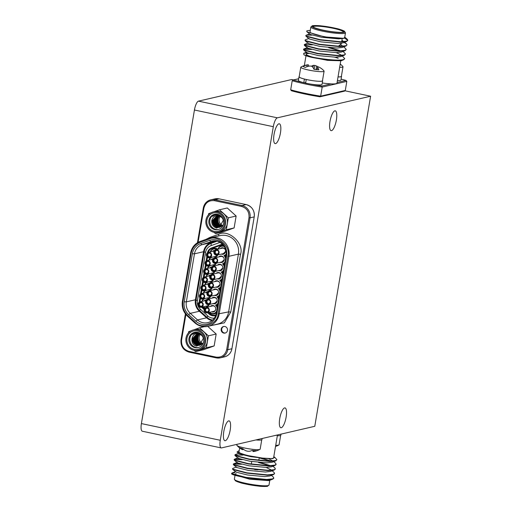 <?xml version="1.0" encoding="UTF-8"?>
<svg xmlns="http://www.w3.org/2000/svg" width="512" height="512" viewBox="0 0 512 512"><rect width="100%" height="100%" fill="white"/><g stroke="black" fill="none" stroke-linecap="round" stroke-linejoin="round"><path stroke-width="0.77" d="M223.802 431.526A10.131 3.002 -78.1 0 1 229.094 420.877A10.131 3.002 -78.1 0 1 230.195 430.048A10.131 3.002 -78.1 0 1 224.902 440.698A10.131 3.002 -78.1 0 1 223.802 431.526M279.738 418.56A10.131 3.002 -78.1 0 1 285.037 407.91A10.131 3.002 -78.1 0 1 286.131 417.082A10.131 3.002 -78.1 0 1 280.838 427.731A10.131 3.002 -78.1 0 1 279.738 418.56M329.99 121.485A10.131 3.002 -78.1 0 1 335.283 110.835A10.131 3.002 -78.1 0 1 336.378 120.006A10.131 3.002 -78.1 0 1 331.085 130.656A10.131 3.002 -78.1 0 1 329.99 121.485M274.048 134.451A10.131 3.002 -78.1 0 1 279.341 123.802A10.131 3.002 -78.1 0 1 280.442 132.973A10.131 3.002 -78.1 0 1 275.149 143.622A10.131 3.002 -78.1 0 1 274.048 134.451M277.37 117.824L370.605 96.218L314.778 426.298L221.542 447.91A8.442 2.502 -78.1 0 1 221.19 447.917A8.442 2.502 -78.1 0 1 220.275 440.275L273.312 126.694A8.442 2.502 -78.1 0 1 277.37 117.824L198.49 101.139L291.725 79.526L293.549 79.917M345.114 90.822L370.605 96.218M221.19 447.917L142.31 431.226A8.442 2.502 -78.1 0 1 141.395 423.584L194.432 110.01A8.442 2.502 -78.1 0 1 198.49 101.139M224.883 326.483A3.379 3.194 -103 0 0 221.126 329.811A3.379 3.194 -103 0 0 225.088 333.075A3.379 3.194 -103 0 0 224.883 326.483M223.834 326.445A3.379 3.194 -103 0 0 225.35 332.998M193.434 329.907L195.162 329.504A10.47 9.901 77 0 1 199.258 329.472A10.47 9.901 77 0 1 207.456 339.616A10.47 9.901 77 0 1 199.891 349.901L198.163 350.298A10.47 9.901 77 0 1 194.067 350.336A10.47 9.901 77 0 1 185.869 340.186A10.47 9.901 77 0 1 193.434 329.907A10.47 9.901 77 0 1 197.53 329.869A10.47 9.901 77 0 1 205.722 340.019A10.47 9.901 77 0 1 198.163 350.298M213.395 211.898L215.123 211.501A10.47 9.901 77 0 1 219.219 211.462A10.47 9.901 77 0 1 227.418 221.613A10.47 9.901 77 0 1 219.853 231.891L218.118 232.294A10.47 9.901 77 0 1 214.022 232.333A10.47 9.901 77 0 1 205.83 222.182A10.47 9.901 77 0 1 213.395 211.898A10.47 9.901 77 0 1 217.485 211.866A10.47 9.901 77 0 1 225.683 222.01A10.47 9.901 77 0 1 218.118 232.294M194.234 349.344A9.453 8.947 77 0 1 186.963 338.234A9.453 8.947 77 0 1 197.357 330.861A9.453 8.947 77 0 1 204.634 341.971A9.453 8.947 77 0 1 194.234 349.344M197.6 332.314A7.853 7.43 -103 0 0 194.528 332.339A7.853 7.43 -103 0 0 188.858 340.051A7.853 7.43 -103 0 0 195.002 347.661A7.853 7.43 -103 0 0 198.074 347.635A7.853 7.43 -103 0 0 203.75 339.923A7.853 7.43 -103 0 0 197.6 332.314M214.195 231.341A9.453 8.947 77 0 1 206.918 220.23A9.453 8.947 77 0 1 217.318 212.858A9.453 8.947 77 0 1 224.589 223.968A9.453 8.947 77 0 1 214.195 231.341M217.562 214.304A7.853 7.43 -103 0 0 214.49 214.33A7.853 7.43 -103 0 0 208.819 222.042A7.853 7.43 -103 0 0 214.963 229.658A7.853 7.43 -103 0 0 218.035 229.626A7.853 7.43 -103 0 0 223.706 221.914A7.853 7.43 -103 0 0 217.562 214.304M216.838 313.702A13.594 12.858 77 0 1 201.894 324.301A13.594 12.858 77 0 1 195.846 321.178L188.621 314.611A13.594 12.858 77 0 1 184.218 301.766L192.346 253.722A13.594 12.858 77 0 1 200.64 243.558L209.51 240.397A13.594 12.858 77 0 1 226.611 255.936L216.838 313.702L216.282 313.235A12.154 11.501 -103 0 1 207.674 322.675A12.154 11.501 -103 0 1 202.918 322.714A12.154 11.501 -103 0 1 197.504 319.923L190.285 313.357L188.621 314.611M195.014 332.243A7.853 7.43 -103 0 0 189.83 340.09A7.853 7.43 -103 0 0 195.962 347.437A7.853 7.43 -103 0 0 198.554 347.507M214.97 214.24A7.853 7.43 -103 0 0 209.786 222.08A7.853 7.43 -103 0 0 215.923 229.434A7.853 7.43 -103 0 0 218.509 229.504M199.648 333.075L198.675 332.768C196.429 332.294 194.426 332.838 192.666 334.387C194.49 332.979 196.512 332.57 198.739 333.165C201.248 334.016 202.778 335.75 203.328 338.355A5.926 5.606 77 0 0 201.818 335.52L198.835 333.734C191.206 331.654 189.056 344.787 196.582 346.086L203.174 343.187M219.61 215.072L218.63 214.765C216.384 214.291 214.381 214.829 212.627 216.384C214.534 214.957 216.557 214.554 218.694 215.162C221.293 216.115 222.822 217.843 223.29 220.352A5.926 5.606 77 0 0 221.779 217.517L218.79 215.731C215.27 215.238 212.947 216.794 211.827 220.403C211.398 224.23 212.973 226.79 216.544 228.083L223.142 225.165M212.608 320.07A11.309 10.701 77 0 1 212.128 319.981A11.309 10.701 77 0 1 207.091 317.382L199.725 310.688A11.309 10.701 77 0 1 196.058 299.994L204.211 251.814A11.309 10.701 77 0 1 211.117 243.354L217.011 241.254M198.157 333.619L196.934 333.76L192.634 338.381C192.326 341.978 193.798 344.307 197.056 345.376L199.341 345.363L203.328 338.355M199.533 345.318L197.107 345.363C193.85 344.294 192.371 341.965 192.678 338.368L196.979 333.754M197.197 333.709L193.165 338.259C192.858 341.856 194.336 344.186 197.594 345.254L199.654 345.28M196.96 333.779L193.216 338.246C192.902 341.843 194.374 344.179 197.638 345.242L199.328 345.331M199.866 345.216L198.125 345.126C194.861 344.064 193.389 341.734 193.696 338.131L197.446 333.67M199.91 345.197L198.17 345.12C194.912 344.051 193.44 341.722 193.747 338.125L197.491 333.664M200.122 345.114L198.656 345.005C195.392 343.942 193.92 341.606 194.234 338.01L197.728 333.638M200.16 345.101L198.701 344.992C195.443 343.93 193.971 341.594 194.278 337.997L197.766 333.632M198.016 333.619L194.765 337.888C194.458 341.485 195.93 343.814 199.187 344.883L200.384 344.998M198.035 333.619L194.81 337.875C194.502 341.472 195.981 343.802 199.238 344.87L200.41 344.992M198.298 333.638L195.347 337.754C195.034 341.35 196.506 343.68 199.77 344.749L200.653 344.864L199.718 344.762C196.467 343.693 194.989 341.357 195.296 337.766L198.272 333.632M200.877 344.736L200.256 344.634C196.992 343.571 195.52 341.242 195.827 337.638L198.515 333.67L195.878 337.632C195.571 341.222 197.043 343.558 200.301 344.627L200.902 344.717M198.778 333.722L196.365 337.517C196.058 341.114 197.53 343.443 200.787 344.512L201.12 344.576M201.139 344.557L200.832 344.499C197.574 343.43 196.102 341.101 196.41 337.504L198.803 333.728M199.053 333.792L196.896 337.395C196.589 340.986 198.061 343.322 201.318 344.39L201.382 344.378C198.106 343.315 196.634 340.979 196.941 337.382L199.072 333.798M201.85 344.262C198.598 343.2 197.12 340.864 197.427 337.267L199.328 333.882M201.901 344.256C198.643 343.187 197.165 340.858 197.478 337.261L199.354 333.888M202.387 344.141C199.13 343.072 197.651 340.742 197.958 337.146L198.458 335.61A5.926 5.606 77 0 1 199.597 333.978M200.262 334.291A5.926 5.606 -103 0 0 202.374 343.36M201.888 343.923A5.926 5.606 77 0 1 197.926 338.765C198.323 341.6 199.827 343.392 202.432 344.128M218.106 215.616L216.89 215.757L212.595 220.378C212.288 223.974 213.76 226.304 217.018 227.373L219.302 227.36L223.29 220.352M219.494 227.309L217.062 227.36C213.805 226.291 212.333 223.962 212.64 220.365L216.941 215.744M217.158 215.706L213.126 220.256C212.819 223.846 214.291 226.182 217.549 227.251L219.616 227.277M216.922 215.776L213.171 220.243C212.858 223.84 214.336 226.17 217.594 227.238L219.29 227.328M219.827 227.206L218.08 227.123C214.822 226.061 213.344 223.725 213.658 220.128L217.402 215.667M219.872 227.194L218.131 227.117C214.874 226.048 213.395 223.712 213.702 220.122L217.453 215.661M220.083 227.11L218.618 227.002C215.354 225.939 213.882 223.603 214.189 220.006L217.69 215.635M220.122 227.098L218.662 226.989C215.405 225.92 213.933 223.59 214.24 219.994L217.728 215.629M220.365 226.982L219.194 226.867C215.936 225.798 214.464 223.469 214.771 219.872L217.997 215.616L214.726 219.885C214.419 223.475 215.891 225.811 219.149 226.88L220.346 226.995M220.595 226.867L219.68 226.752C216.422 225.683 214.95 223.354 215.258 219.757L218.227 215.629L215.302 219.75C214.989 223.347 216.467 225.677 219.725 226.746L220.608 226.861M220.838 226.726L220.211 226.63C216.954 225.568 215.475 223.232 215.789 219.635L218.477 215.667M220.858 226.714L220.262 226.618C217.005 225.549 215.526 223.219 215.834 219.622L218.502 215.674M218.739 215.718L216.32 219.514C216.013 223.11 217.491 225.44 220.749 226.509L220.794 226.496C217.536 225.427 216.064 223.098 216.371 219.501L218.758 215.725M219.008 215.789L216.858 219.386C216.55 222.982 218.022 225.318 221.28 226.381L221.318 226.394M219.034 215.795L216.902 219.379C216.589 222.976 218.067 225.306 221.325 226.374L221.344 226.374M221.811 226.259C218.554 225.19 217.082 222.861 217.389 219.264L219.29 215.872M221.856 226.246C218.598 225.184 217.126 222.848 217.434 219.251L219.315 215.885M222.342 226.138C219.085 225.069 217.613 222.739 217.92 219.142L218.419 217.6A5.926 5.606 77 0 1 219.558 215.974M220.224 216.288A5.926 5.606 -103 0 0 222.33 225.357M221.85 225.92A5.926 5.606 77 0 1 217.888 220.755C218.285 223.597 219.782 225.389 222.394 226.125M215.718 315.379A6.752 6.387 77 0 1 212.186 315.686A6.752 6.387 77 0 1 209.178 314.131L207.68 312.774M209.178 314.131L209.798 313.664A6.214 5.882 -103 0 0 212.57 315.091A6.214 5.882 -103 0 0 215.923 314.771M211.36 257.088L211.974 257.344A4.813 4.55 77 0 1 211.872 257.254M210.573 251.84A4.813 4.55 77 0 1 216.851 249.427M217.862 249.19A5.35 5.062 -103 0 0 210.278 251.91M218.24 249.107A4.813 4.55 77 0 1 224.365 246.701M223.712 245.741A5.35 5.062 -103 0 0 223.648 245.722A5.35 5.062 -103 0 0 217.939 249.178M217.741 254.944A3.29 3.11 77 0 1 213.907 256.787M212.55 251.379A3.29 3.11 77 0 1 214.566 250.406M211.155 259.635A3.29 3.11 77 0 1 213.171 258.656M209.76 267.885A3.29 3.11 77 0 1 211.776 266.906M208.365 276.134A3.29 3.11 77 0 1 210.381 275.162M206.97 284.39A3.29 3.11 77 0 1 208.986 283.411M205.574 292.64A3.29 3.11 77 0 1 207.59 291.667M204.179 300.896A3.29 3.11 77 0 1 206.195 299.917M224.928 249.062L223.45 248.179L222.246 248.179L215.846 249.658A2.784 2.637 77 0 1 219.117 252.352A2.784 2.637 77 0 1 216.019 255.098A2.784 2.637 77 0 1 215.846 249.658M220.275 248.634A3.29 3.11 77 0 1 225.51 251.834A3.29 3.11 77 0 1 221.434 254.086M223.533 257.318L222.054 256.429L220.851 256.429L214.451 257.914A2.784 2.637 77 0 1 217.722 260.602A2.784 2.637 77 0 1 214.624 263.347A2.784 2.637 77 0 1 214.451 257.914M218.88 256.883A3.29 3.11 77 0 1 224.115 260.09A3.29 3.11 77 0 1 220.038 262.336M222.138 265.568L220.659 264.685L219.45 264.685L213.056 266.163A2.784 2.637 77 0 1 216.326 268.858A2.784 2.637 77 0 1 213.222 271.603A2.784 2.637 77 0 1 213.056 266.163M217.485 265.139A3.29 3.11 77 0 1 222.72 268.339A3.29 3.11 77 0 1 218.643 270.592M220.742 273.824L219.264 272.934L218.054 272.934L211.661 274.419A2.784 2.637 77 0 1 214.931 277.107A2.784 2.637 77 0 1 211.827 279.853A2.784 2.637 77 0 1 211.661 274.419M216.09 273.389A3.29 3.11 77 0 1 221.325 276.589A3.29 3.11 77 0 1 217.248 278.842M219.347 282.074L217.869 281.184L216.659 281.184L210.266 282.669A2.784 2.637 77 0 1 213.536 285.357A2.784 2.637 77 0 1 210.432 288.102A2.784 2.637 77 0 1 210.266 282.669M214.694 281.645A3.29 3.11 77 0 1 219.93 284.845A3.29 3.11 77 0 1 215.846 287.091M217.952 290.323L216.474 289.44L215.264 289.44L208.87 290.918A2.784 2.637 77 0 1 212.141 293.613A2.784 2.637 77 0 1 209.037 296.358A2.784 2.637 77 0 1 208.87 290.918M213.293 289.894A3.29 3.11 77 0 1 218.528 293.094A3.29 3.11 77 0 1 214.451 295.347M216.557 298.579L215.078 297.69L213.869 297.69L207.475 299.174A2.784 2.637 77 0 1 210.746 301.862A2.784 2.637 77 0 1 207.642 304.608A2.784 2.637 77 0 1 207.475 299.174M211.898 298.144A3.29 3.11 77 0 1 217.133 301.344A3.29 3.11 77 0 1 213.056 303.597M215.072 306.803A2.784 2.637 -103 0 0 212.512 305.933L206.08 307.424A2.784 2.637 77 0 1 209.35 310.118A2.784 2.637 77 0 1 206.246 312.864A2.784 2.637 77 0 1 206.08 307.424M210.381 306.426A3.29 3.11 77 0 1 215.661 309.581A3.29 3.11 77 0 1 211.642 311.853M209.459 252.339A2.784 2.637 77 0 1 209.626 257.779A2.784 2.637 77 0 1 206.355 255.085A2.784 2.637 77 0 1 209.459 252.339M209.626 257.779L216.019 256.294L217.677 254.957M208.058 260.595A2.784 2.637 77 0 1 208.23 266.029A2.784 2.637 77 0 1 204.96 263.341A2.784 2.637 77 0 1 208.058 260.595M208.23 266.029L214.624 264.55L216.282 263.206M206.662 268.845A2.784 2.637 77 0 1 206.835 274.285A2.784 2.637 77 0 1 203.565 271.59A2.784 2.637 77 0 1 206.662 268.845M206.835 274.285L213.229 272.8L214.886 271.462M205.267 277.101A2.784 2.637 77 0 1 205.44 282.534A2.784 2.637 77 0 1 202.17 279.846A2.784 2.637 77 0 1 205.267 277.101M205.44 282.534L211.834 281.05L213.491 279.712M203.872 285.35A2.784 2.637 77 0 1 204.045 290.784A2.784 2.637 77 0 1 200.768 288.096A2.784 2.637 77 0 1 203.872 285.35M204.045 290.784L210.438 289.306L212.096 287.962M202.477 293.6A2.784 2.637 77 0 1 202.643 299.04A2.784 2.637 77 0 1 199.373 296.346A2.784 2.637 77 0 1 202.477 293.6M202.643 299.04L209.043 297.555L210.701 296.218M201.082 301.856A2.784 2.637 77 0 1 201.248 307.29A2.784 2.637 77 0 1 197.978 304.602A2.784 2.637 77 0 1 201.082 301.856M201.248 307.29L207.648 305.811L209.299 304.467M223.373 253.626L225.6 251.411M221.978 261.882L224.205 259.667M220.582 270.131L222.81 267.917M219.187 278.381L221.414 276.173M217.792 286.637L220.019 284.422M216.397 294.886L218.618 292.672M215.002 303.142L217.222 300.928M207.334 312.851L213.766 311.36A2.784 2.637 -103 0 0 215.686 309.453M209.402 252.653A2.464 2.33 -103 0 0 206.694 254.579A2.464 2.33 -103 0 0 208.589 257.472A2.464 2.33 -103 0 0 211.296 255.552A2.464 2.33 -103 0 0 209.402 252.653M208.006 260.909A2.464 2.33 -103 0 0 205.299 262.829A2.464 2.33 -103 0 0 207.194 265.728A2.464 2.33 -103 0 0 209.901 263.802A2.464 2.33 -103 0 0 208.006 260.909M206.611 269.158A2.464 2.33 -103 0 0 203.904 271.085A2.464 2.33 -103 0 0 205.798 273.978A2.464 2.33 -103 0 0 208.506 272.058A2.464 2.33 -103 0 0 206.611 269.158M205.216 277.414A2.464 2.33 -103 0 0 202.502 279.334A2.464 2.33 -103 0 0 204.403 282.234A2.464 2.33 -103 0 0 207.11 280.307A2.464 2.33 -103 0 0 205.216 277.414M203.821 285.664A2.464 2.33 -103 0 0 201.107 287.584A2.464 2.33 -103 0 0 203.008 290.483A2.464 2.33 -103 0 0 205.715 288.563A2.464 2.33 -103 0 0 203.821 285.664M202.426 293.914A2.464 2.33 -103 0 0 199.712 295.84A2.464 2.33 -103 0 0 201.606 298.733A2.464 2.33 -103 0 0 204.32 296.813A2.464 2.33 -103 0 0 202.426 293.914M201.03 302.17A2.464 2.33 -103 0 0 198.317 304.09A2.464 2.33 -103 0 0 200.211 306.989A2.464 2.33 -103 0 0 202.925 305.062A2.464 2.33 -103 0 0 201.03 302.17M216.883 249.965A2.464 2.33 -103 0 0 214.176 251.885A2.464 2.33 -103 0 0 216.07 254.784A2.464 2.33 -103 0 0 218.778 252.864A2.464 2.33 -103 0 0 216.883 249.965M215.488 258.214A2.464 2.33 -103 0 0 212.781 260.141A2.464 2.33 -103 0 0 214.675 263.034A2.464 2.33 -103 0 0 217.382 261.114A2.464 2.33 -103 0 0 215.488 258.214M214.093 266.47A2.464 2.33 -103 0 0 211.379 268.39A2.464 2.33 -103 0 0 213.28 271.29A2.464 2.33 -103 0 0 215.987 269.363A2.464 2.33 -103 0 0 214.093 266.47M212.698 274.72A2.464 2.33 -103 0 0 209.984 276.64A2.464 2.33 -103 0 0 211.885 279.539A2.464 2.33 -103 0 0 214.592 277.619A2.464 2.33 -103 0 0 212.698 274.72M211.302 282.97A2.464 2.33 -103 0 0 208.589 284.896A2.464 2.33 -103 0 0 210.49 287.789A2.464 2.33 -103 0 0 213.197 285.869A2.464 2.33 -103 0 0 211.302 282.97M209.907 291.226A2.464 2.33 -103 0 0 207.194 293.146A2.464 2.33 -103 0 0 209.088 296.045A2.464 2.33 -103 0 0 211.802 294.118A2.464 2.33 -103 0 0 209.907 291.226M208.512 299.475A2.464 2.33 -103 0 0 205.798 301.402A2.464 2.33 -103 0 0 207.693 304.294A2.464 2.33 -103 0 0 210.406 302.374A2.464 2.33 -103 0 0 208.512 299.475M207.117 307.731A2.464 2.33 -103 0 0 204.403 309.651A2.464 2.33 -103 0 0 206.298 312.55A2.464 2.33 -103 0 0 209.011 310.624A2.464 2.33 -103 0 0 207.117 307.731M193.92 329.792L199.546 327.789L208.397 335.834L206.381 347.744L195.514 351.61L203.29 349.811L214.157 345.939L216.173 334.029L207.75 326.381M236.134 216.026L227.283 207.981L219.501 209.786L228.352 217.824L236.134 216.026L234.118 227.936L223.251 231.802L215.475 233.606L214.08 232.339M199.546 327.789L204.294 326.688M188.474 332.864L188.678 331.661L191.04 330.816M208.397 335.834L216.173 334.029M206.381 347.744L214.157 345.939M195.514 351.61L194.118 350.349M208.429 214.861L208.634 213.658L211.002 212.813M213.882 211.789L219.501 209.786M228.352 217.824L226.342 229.741L234.118 227.936M226.342 229.741L215.475 233.606M226.611 255.936L226.054 255.469A12.154 11.501 -103 0 0 211.949 241.222A12.154 11.501 -103 0 0 210.758 241.574L209.51 240.397M200.64 243.558L201.888 244.73L213.178 241.011M215.533 240.998L210.963 242.63L201.888 244.73A12.154 11.501 -103 0 0 194.47 253.824L192.346 253.722M184.218 301.766L186.342 301.869L194.47 253.824L203.539 251.718L195.418 299.763A12.154 11.501 -103 0 0 199.354 311.258L206.579 317.818A12.154 11.501 -103 0 0 211.974 320.608M195.418 299.763L186.342 301.869A12.154 11.501 -103 0 0 190.285 313.357L199.354 311.258M226.054 255.469L216.282 313.235M210.963 242.63A12.154 11.501 -103 0 0 203.539 251.718M214.298 318.138A9.12 8.627 77 0 1 207.738 315.898L200.371 309.21A9.12 8.627 77 0 1 197.421 300.589L205.568 252.403A9.12 8.627 77 0 1 211.136 245.587L219.994 242.432M199.251 302.17A6.752 6.387 77 0 1 199.341 300.8L199.84 297.85M200.493 294.016L201.242 289.6M201.888 285.766L202.637 281.344M203.283 277.517L204.032 273.094M204.678 269.261L205.427 264.838M206.074 261.011L206.822 256.589M207.475 252.755A6.752 6.387 77 0 1 211.552 247.949L220.941 244.602A6.752 6.387 77 0 1 222.432 244.275M204.115 309.53L201.568 307.219M199.341 300.8L200.141 300.838L200.518 298.579M201.357 293.619L201.914 290.323M202.752 285.363L203.309 282.074M204.147 277.114L204.71 273.818M205.549 268.864L206.106 265.568M206.944 260.608L207.501 257.318M200.141 300.838A6.214 5.882 -103 0 0 200.045 301.85M209.798 313.664L208.589 312.563M204.39 308.749L202.47 307.008M222.88 244.736A6.214 5.882 -103 0 0 221.408 245.043L220.941 244.602M211.552 247.949L212.019 248.384L221.408 245.043M212.019 248.384A6.214 5.882 -103 0 0 208.378 252.346M206.464 282.298A5.35 5.062 -103 0 0 204.691 284.915M207.866 274.042A5.35 5.062 -103 0 0 206.086 276.666M209.261 265.792A5.35 5.062 -103 0 0 207.482 268.41M210.656 257.542A5.35 5.062 -103 0 0 208.883 260.16M225.83 256.787A5.35 5.062 -103 0 0 225.133 255.725A5.35 5.062 -103 0 0 226.118 255.034M224.435 265.037A5.35 5.062 -103 0 0 223.738 263.981A5.35 5.062 -103 0 0 224.736 263.283M223.04 273.286A5.35 5.062 -103 0 0 222.342 272.23A5.35 5.062 -103 0 0 223.341 271.533M221.645 281.542A5.35 5.062 -103 0 0 220.947 280.486A5.35 5.062 -103 0 0 221.939 279.782M220.25 289.792A5.35 5.062 -103 0 0 219.552 288.736A5.35 5.062 -103 0 0 220.544 288.038M218.854 298.048A5.35 5.062 -103 0 0 218.157 296.986A5.35 5.062 -103 0 0 219.149 296.288M217.44 306.406A5.35 5.062 -103 0 0 216.717 305.261A5.35 5.062 -103 0 0 217.754 304.538M209.338 312.39A5.35 5.062 -103 0 0 216.378 312.685M203.674 298.803A5.35 5.062 -103 0 0 201.901 301.421M203.2 306.842A5.35 5.062 -103 0 0 204.915 308.045M205.069 290.547A5.35 5.062 -103 0 0 203.296 293.171M204.378 298.349L204.992 298.605A4.813 4.55 -103 0 1 204.896 298.515M206.291 290.266A4.813 4.55 -103 0 0 206.394 290.355A4.813 4.55 -103 0 0 203.59 293.101M206.394 290.355L205.773 290.093M207.686 282.016A4.813 4.55 -103 0 0 207.789 282.106A4.813 4.55 -103 0 0 204.986 284.851M207.789 282.106L207.168 281.843M209.082 273.76A4.813 4.55 -103 0 0 209.184 273.85A4.813 4.55 -103 0 0 206.381 276.595M209.184 273.85L208.563 273.594M210.477 265.51A4.813 4.55 -103 0 0 210.579 265.6A4.813 4.55 -103 0 0 207.782 268.346M210.579 265.6L209.958 265.338M211.974 257.344A4.813 4.55 -103 0 0 209.178 260.09M226.221 253.85A4.813 4.55 77 0 1 223.93 255.603L225.133 255.725M223.93 255.603A4.813 4.55 77 0 1 225.549 258.445M224.973 261.869A4.813 4.55 77 0 1 222.534 263.853L223.738 263.981M222.534 263.853A4.813 4.55 77 0 1 224.154 266.694M223.578 270.125A4.813 4.55 77 0 1 221.139 272.109L222.342 272.23M221.139 272.109A4.813 4.55 77 0 1 222.758 274.95M222.182 278.374A4.813 4.55 77 0 1 219.744 280.358L220.947 280.486M219.744 280.358A4.813 4.55 77 0 1 221.363 283.2M220.787 286.624A4.813 4.55 77 0 1 218.349 288.608L219.552 288.736M218.349 288.608A4.813 4.55 77 0 1 219.968 291.456M219.392 294.88A4.813 4.55 77 0 1 216.954 296.864L218.157 296.986M216.954 296.864A4.813 4.55 77 0 1 218.573 299.706M217.99 303.13A4.813 4.55 77 0 1 215.514 305.126L216.717 305.261M215.514 305.126A4.813 4.55 77 0 1 217.139 308.186M216.634 311.155A4.813 4.55 77 0 1 209.632 312.32M205.248 307.782A4.813 4.55 77 0 1 203.501 306.771M202.195 301.35A4.813 4.55 77 0 1 204.992 298.605M216.339 263.194A3.29 3.11 77 0 1 212.512 265.037M214.944 271.443A3.29 3.11 77 0 1 211.117 273.293M213.549 279.699A3.29 3.11 77 0 1 209.722 281.542M212.154 287.949A3.29 3.11 77 0 1 208.326 289.792M210.758 296.205A3.29 3.11 77 0 1 206.931 298.048M209.363 304.454A3.29 3.11 77 0 1 205.536 306.298M199.443 333.92L198.458 335.61M219.398 215.917L218.419 217.6M235.098 474.925L235.213 474.227A17.562 2.298 -170.4 0 1 236.122 473.683M242.989 455.098L234.931 455.085M235.936 454.483L234.886 454.906L235.258 455.757L249.133 459.379L269.67 461.459L275.706 460.864L276.89 459.654L274.752 457.299L272.595 458.675L262.374 458.067A17.562 2.298 -170.4 0 1 238.982 451.949L239.654 447.949M234.886 454.906L235.315 455.43L249.19 459.053L269.728 461.126L275.763 460.531L276.89 459.654M234.707 472.749L232.09 472.979L231.725 473.574L232.205 474.163L249.683 479.206L268.934 480.627L272.781 479.136L273.734 478.317L273.414 477.158L270.976 475.066M232.806 472.986A21.107 2.758 -170.4 0 0 231.834 473.414C227.942 475.226 266.042 481.971 272.608 479.2L272.781 479.136M231.782 473.242L232.211 473.766L246.086 477.389L266.624 479.462L272.659 478.867L273.792 477.99M236.634 466.938L232.864 468.397L232.506 468.986L232.928 469.51L246.81 473.133L267.347 475.213L273.382 474.618L274.509 473.734L274.189 472.576L272.141 470.816M232.557 468.659L232.986 469.184L246.861 472.806L267.398 474.88L273.434 474.285L274.566 473.408M237.408 462.349L233.638 463.808L233.28 464.403L233.709 464.928L247.584 468.55L268.122 470.624L274.157 470.029L275.283 469.152L274.963 467.987L272.915 466.234M233.338 464.077L233.76 464.602L247.642 468.218L268.173 470.298L274.214 469.702L275.341 468.819M240.365 459.174L235.162 459.066L234.112 459.488L234.483 460.346L248.358 463.962L268.896 466.042L274.931 465.446L276.058 464.563L275.738 463.405L273.696 461.645M234.112 459.488L234.534 460.013L248.416 463.635L268.954 465.709L274.989 465.114L276.115 464.237M241.44 464.269L234.33 463.981M239.59 463.757L234.387 463.648M269.83 465.709L258.432 462.496M242.214 459.686L235.104 459.398M270.701 465.69L260.077 462.534M270.605 461.126L259.206 457.907M271.475 461.107L260.858 457.952M277.472 434.944L273.606 457.805A17.562 2.298 -170.4 0 1 272.704 458.349A17.562 2.298 -170.4 0 1 262.374 458.067L246.445 455.328L237.005 452.026L239.219 450.554M277.293 434.989A17.562 2.298 -170.4 0 1 276.608 435.238A17.562 2.298 -170.4 0 1 275.494 435.405M270.227 480.122L268.934 480.627M273.792 456.698L274.752 457.299M232.723 469.357L236 472.115L247.565 475.002L264.672 476.602L269.792 476.013L273.555 474.554M233.498 464.774L236.774 467.533L248.339 470.419L265.453 472.019L270.566 471.424L274.336 469.965M270.886 469.747L266.099 467.43M234.272 460.192L237.549 462.95L249.12 465.83L266.227 467.43L271.341 466.842L275.11 465.382M235.046 455.603L238.323 458.362L249.894 461.248L267.002 462.848L272.122 462.259L275.885 460.8M272.851 461.03L268.691 458.65M237.005 452.026L239.098 453.779L250.669 456.666L262.374 458.067M310.278 30.426L309.523 30.438A21.107 2.758 9.6 0 0 307.616 30.675A21.107 2.758 9.6 0 0 306.643 31.104L307.014 31.853L324.499 36.896L343.744 38.317A17.562 2.298 9.6 0 0 344.653 37.773L345.485 32.819A17.562 2.298 -170.4 0 1 344.582 33.363A17.562 2.298 -170.4 0 1 325.178 31.686A17.562 2.298 -170.4 0 1 310.861 26.963L310.022 31.917A17.562 2.298 9.6 0 0 324.339 36.64A17.562 2.298 9.6 0 0 343.744 38.317L344.858 37.216M304.544 48.845L309.747 48.954M342.304 56.013L344.723 58.598L343.597 59.482C338.394 61.709 309.44 57.536 303.917 54.784A21.107 2.758 9.6 0 0 308.736 56.621L327.52 60.365L341.062 60.774L343.539 59.808C339.328 61.555 318.746 59.264 308.736 56.621M304.486 49.178L311.597 49.466M344.723 58.598L343.718 59.744M344.973 37.894L347.226 39.226L347.827 40.262L346.694 41.146L340.659 41.741L320.122 39.661L306.246 36.038L305.818 35.514L306.125 35.251L309.894 33.792M344.64 38.093L347.776 40.422M347.827 40.262L346.643 41.472L340.608 42.067L320.07 39.994L306.189 36.371L305.818 35.514M306.867 35.091L311.782 35.174M341.715 41.453L342.413 41.715M344.141 42.445L346.451 43.808L347.046 44.845L345.92 45.728L339.885 46.323L319.347 44.243L305.472 40.627L305.043 40.102L305.35 39.834L309.12 38.374M347.046 44.845L345.869 46.061L339.827 46.65L319.296 44.576L305.414 40.954L305.043 40.102M339.456 45.51L341.638 46.298M343.853 46.842L346.272 49.434L345.146 50.31L339.11 50.906L318.573 48.832L304.698 45.21L304.269 44.685L304.576 44.422L308.339 42.963M339.027 45.715L340.762 46.317M346.272 49.434L345.088 50.643L339.053 51.238L318.515 49.158L304.64 45.542L304.269 44.685M330.24 47.731L340.864 50.886M343.078 51.424L345.498 54.016L344.371 54.899L338.336 55.494L317.798 53.414L303.923 49.792L303.494 49.267L303.802 49.005L307.565 47.546M305.261 44.589L312.371 44.877M328.589 47.686L339.987 50.906M345.498 54.016L344.314 55.226L338.278 55.821L317.741 53.747L303.866 50.125L303.494 49.267M322.272 82.963A17.562 2.298 9.6 0 0 331.085 83.878A17.562 2.298 9.6 0 0 336.07 83.699A17.562 2.298 9.6 0 0 336.973 83.162L340.742 60.877M335.482 57.21L338.234 58.323A17.562 2.298 9.6 0 0 334.758 57.21M308.723 53.459A17.562 2.298 9.6 0 0 307.162 53.651A17.562 2.298 9.6 0 0 306.253 54.195A17.562 2.298 9.6 0 0 313.357 57.306M338.234 58.323L335.008 57.21M307.315 52.928L303.667 53.338L303.917 54.784M337.088 82.483L345.997 80.422L346.829 81.37L345.293 90.451L344.186 91.149M310.758 84.102A41.363 5.408 9.6 0 0 321.722 86.048L322.189 87.085A42.208 5.517 -170.4 0 1 292.211 80.742L290.682 89.818A42.208 5.517 9.6 0 0 320.653 96.16L319.904 96.774A41.363 5.408 -170.4 0 1 291.507 90.771L291.347 90.733C299.667 93.043 309.216 95.066 319.987 96.794L319.904 96.774M346.829 81.37L322.189 87.085L320.653 96.16L345.293 90.451M291.507 90.771L290.682 89.818M344.589 91.13L319.987 96.794M292.211 80.742L293.325 80.038A41.363 5.408 9.6 0 0 302.605 82.374M298.669 78.726L292.922 80.058L298.656 78.803M341.088 79.13A41.363 5.408 9.6 0 1 345.997 80.422L341.094 79.117M343.744 38.317L338.714 38.874L321.6 37.274L310.035 34.394L307.014 31.846M341.914 40.269L343.789 41.638M346.816 41.408L343.053 42.867L337.933 43.456L320.826 41.856L309.261 38.976L305.984 36.218M340.224 44.416L343.014 46.227M346.042 45.99L342.278 47.45L337.158 48.045L320.051 46.445L308.486 43.558L305.21 40.8M345.267 50.579L341.504 52.038L336.384 52.627L319.277 51.027L307.712 48.147L304.429 45.389M336.256 52.627L341.05 54.944M344.493 55.162L340.73 56.621L335.61 57.21L318.502 55.61L306.931 52.73L303.654 49.971M341.427 76.122A11.987 1.568 -170.4 0 1 341.549 76.41A11.987 1.568 -170.4 0 1 338.029 76.922M341.549 76.41L340.934 80.038A11.987 1.568 -170.4 0 1 337.414 80.55M305.715 82.611L303.802 82.694L304.416 79.066A11.987 1.568 -170.4 0 1 299.002 76.794A11.987 1.568 -170.4 0 1 299.206 76.563M322.515 80.506A11.987 1.568 -170.4 0 1 322.637 80.794A11.987 1.568 -170.4 0 1 306.24 79.494L306.304 79.488M322.637 80.794L322.022 84.422A11.987 1.568 -170.4 0 1 305.626 83.13L306.24 79.494M303.802 82.694A11.987 1.568 -170.4 0 1 298.387 80.422L299.002 76.794M277.344 435.718A11.987 1.568 9.6 0 0 280.845 435.27L281.037 434.118M255.923 439.942A11.987 1.568 9.6 0 0 261.952 439.59L262.138 438.496M275.725 445.274A11.821 1.542 9.6 0 0 276.205 445.286A11.821 1.542 9.6 0 0 278.88 444.992A11.821 1.542 9.6 0 0 279.078 444.768L280.653 435.437M275.565 446.234A9.811 1.28 9.6 0 0 275.949 446.202A18.669 13.946 83.3 0 1 275.539 446.374M243.136 449.011L242.95 449.715A18.458 7.91 -71.2 0 1 242.182 449.517A18.669 13.696 -64.6 0 1 241.19 448.992A18.669 13.696 -64.6 0 1 239.418 447.629A9.811 1.28 9.6 0 0 240.838 448.173A9.811 1.28 9.6 0 0 242.842 448.749A18.669 14.118 100.6 0 0 245.798 450.707A18.458 17.491 106.3 0 0 247.475 451.2A18.458 16.525 -84.3 0 0 249.12 451.296A18.669 12.32 -80.3 0 0 252.166 450.413A9.811 1.28 9.6 0 0 254.464 450.605A9.811 1.28 9.6 0 0 256.275 450.637A18.669 11.891 86.7 0 1 253.677 451.507A18.669 11.891 86.7 0 1 253.472 451.533A18.458 5.587 91.9 0 1 252.915 451.494L252.986 450.496M237.005 444.32L236.858 445.21A11.821 1.542 9.6 0 0 236.966 445.485A11.821 1.542 9.6 0 0 239.552 446.694A11.821 1.542 9.6 0 0 255.968 449.626A11.821 1.542 9.6 0 0 259.968 449.37A11.821 1.542 9.6 0 0 260.16 449.152L261.741 439.821M242.4 448.634L242.182 449.517M253.555 450.541L253.472 451.533M321.99 69.005A9.811 1.28 -170.4 0 1 322.17 69.133A9.811 1.28 -170.4 0 1 322.259 69.222A18.669 16.493 125.4 0 0 318.861 67.098A18.458 12.09 112.9 0 0 317.683 66.797A18.458 1.024 104.2 0 1 317.651 67.315A18.669 8.019 101.6 0 1 318.874 69.837A9.811 1.28 -170.4 0 1 316.576 69.645A9.811 1.28 -170.4 0 1 313.978 69.312A18.669 7.597 -89.3 0 0 312.474 66.765A18.458 13.242 -95.6 0 0 311.206 66.106A18.458 17.997 178 0 0 309.37 66.086A18.669 16.493 125.4 0 0 305.248 67.405A9.811 1.28 -170.4 0 1 303.827 66.861A9.811 1.28 -170.4 0 1 303.091 66.387A18.669 16.915 -76.1 0 1 307.085 65.011A18.458 12.512 -80.3 0 1 308.352 64.762A18.458 0.602 -85.7 0 0 308.333 64.749A18.714 18.714 0 0 0 300.986 67.008A11.821 1.542 -170.4 0 0 300.787 67.232L299.168 76.819A11.821 1.542 9.6 0 0 315.52 81.005A11.821 1.542 9.6 0 0 322.47 80.762L324.096 71.174A11.821 1.542 -170.4 0 1 317.139 71.418A11.821 1.542 -170.4 0 1 301.773 68.064A11.821 1.542 -170.4 0 1 300.787 67.232M322.17 69.133A18.714 18.714 0 0 1 323.981 70.899A11.821 1.542 -170.4 0 1 324.096 71.174M308.262 65.92A9.811 1.28 -170.4 0 1 309.702 66.074M311.482 66.227A18.669 8.019 101.6 0 1 313.472 65.344A18.458 13.664 98.8 0 1 314.829 65.453A18.458 18.419 -35.9 0 1 316.576 66.029A18.669 16.915 -76.1 0 1 318.304 66.931M316.922 69.683L317.683 66.797M317.037 69.69L317.651 67.315M312.96 67.437L313.472 65.344M314.048 69.318L314.829 65.453M316.051 69.587L316.576 66.029M306.886 66.752L307.085 65.011M308.23 66.342L308.352 64.762M340.205 64.051A18.714 18.714 0 0 1 342.893 66.515A11.821 1.542 -170.4 0 1 343.008 66.79A11.821 1.542 -170.4 0 1 339.654 67.296M338.035 76.89A11.821 1.542 9.6 0 0 341.382 76.378L343.008 66.79M141.395 423.584L220.275 440.275M194.432 110.01L273.312 126.694M208.749 257.229A2.24 2.118 -103 0 0 211.213 255.482A2.24 2.118 -103 0 0 209.491 252.845A2.24 2.118 -103 0 0 207.021 254.592A2.24 2.118 -103 0 0 208.749 257.229M209.99 256.742A1.856 1.76 77 0 1 207.834 254.566A1.856 1.76 77 0 1 209.152 253.12C210.554 253.178 211.219 253.933 211.155 255.386L209.99 256.742M207.354 265.478A2.24 2.118 -103 0 0 209.818 263.731A2.24 2.118 -103 0 0 208.09 261.094A2.24 2.118 -103 0 0 205.626 262.848A2.24 2.118 -103 0 0 207.354 265.478M208.595 264.992A1.856 1.76 77 0 1 206.438 262.816A1.856 1.76 77 0 1 207.757 261.376C209.158 261.434 209.824 262.189 209.76 263.642L208.595 264.992M205.958 273.734A2.24 2.118 -103 0 0 208.422 271.981A2.24 2.118 -103 0 0 206.694 269.35A2.24 2.118 -103 0 0 204.23 271.098A2.24 2.118 -103 0 0 205.958 273.734M207.2 273.248A1.856 1.76 77 0 1 205.043 271.066A1.856 1.76 77 0 1 206.362 269.626C207.763 269.683 208.429 270.438 208.365 271.891L207.2 273.248M204.557 281.984A2.24 2.118 -103 0 0 207.027 280.237A2.24 2.118 -103 0 0 205.299 277.6A2.24 2.118 -103 0 0 202.835 279.347A2.24 2.118 -103 0 0 204.557 281.984M205.805 281.498A1.856 1.76 77 0 1 203.648 279.322A1.856 1.76 77 0 1 204.966 277.882C206.368 277.933 207.034 278.688 206.97 280.141L205.805 281.498M203.162 290.234A2.24 2.118 -103 0 0 205.632 288.486A2.24 2.118 -103 0 0 203.904 285.856A2.24 2.118 -103 0 0 201.44 287.603A2.24 2.118 -103 0 0 203.162 290.234M204.41 289.747A1.856 1.76 77 0 1 202.253 287.571A1.856 1.76 77 0 1 203.571 286.131C204.966 286.189 205.638 286.944 205.574 288.397L204.41 289.747M201.766 298.49A2.24 2.118 -103 0 0 204.237 296.742A2.24 2.118 -103 0 0 202.509 294.106A2.24 2.118 -103 0 0 200.045 295.853A2.24 2.118 -103 0 0 201.766 298.49M203.014 298.003A1.856 1.76 77 0 1 200.858 295.827A1.856 1.76 77 0 1 202.17 294.381C203.571 294.438 204.243 295.194 204.179 296.646L203.014 298.003M200.371 306.739A2.24 2.118 -103 0 0 202.835 304.992A2.24 2.118 -103 0 0 201.114 302.355A2.24 2.118 -103 0 0 198.65 304.109A2.24 2.118 -103 0 0 200.371 306.739M201.613 306.253A1.856 1.76 77 0 1 199.462 304.077A1.856 1.76 77 0 1 200.774 302.637C202.176 302.694 202.848 303.45 202.784 304.902L201.613 306.253M216.973 250.157A2.24 2.118 -103 0 0 214.502 251.904A2.24 2.118 -103 0 0 216.23 254.534A2.24 2.118 -103 0 0 218.694 252.787A2.24 2.118 -103 0 0 216.973 250.157M215.315 251.872A1.856 1.76 77 0 1 216.634 250.432C218.054 250.4 218.726 251.155 218.637 252.698L217.472 254.048A1.856 1.76 77 0 1 215.315 251.872M215.571 258.406A2.24 2.118 -103 0 0 213.107 260.154A2.24 2.118 -103 0 0 214.835 262.79A2.24 2.118 -103 0 0 217.299 261.043A2.24 2.118 -103 0 0 215.571 258.406M213.92 260.128A1.856 1.76 77 0 1 215.238 258.682C216.659 258.656 217.331 259.411 217.242 260.947L216.077 262.304A1.856 1.76 77 0 1 213.92 260.128M214.176 266.656A2.24 2.118 -103 0 0 211.712 268.41A2.24 2.118 -103 0 0 213.44 271.04A2.24 2.118 -103 0 0 215.904 269.293A2.24 2.118 -103 0 0 214.176 266.656M212.525 268.378A1.856 1.76 77 0 1 213.843 266.938C215.264 266.906 215.936 267.661 215.846 269.203L214.682 270.554A1.856 1.76 77 0 1 212.525 268.378M212.781 274.912A2.24 2.118 -103 0 0 210.317 276.659A2.24 2.118 -103 0 0 212.038 279.296A2.24 2.118 -103 0 0 214.509 277.542A2.24 2.118 -103 0 0 212.781 274.912M211.13 276.627A1.856 1.76 77 0 1 212.448 275.187C213.869 275.155 214.534 275.91 214.451 277.453L213.286 278.803A1.856 1.76 77 0 1 211.13 276.627M211.386 283.162A2.24 2.118 -103 0 0 208.922 284.909A2.24 2.118 -103 0 0 210.643 287.546A2.24 2.118 -103 0 0 213.114 285.798A2.24 2.118 -103 0 0 211.386 283.162M209.734 284.883A1.856 1.76 77 0 1 211.053 283.437C212.474 283.411 213.139 284.166 213.056 285.702L211.891 287.059A1.856 1.76 77 0 1 209.734 284.883M209.99 291.418A2.24 2.118 -103 0 0 207.526 293.165A2.24 2.118 -103 0 0 209.248 295.795A2.24 2.118 -103 0 0 211.712 294.048A2.24 2.118 -103 0 0 209.99 291.418M208.339 293.133A1.856 1.76 77 0 1 209.651 291.693C211.078 291.661 211.744 292.416 211.661 293.958L210.49 295.309A1.856 1.76 77 0 1 208.339 293.133M208.595 299.667A2.24 2.118 -103 0 0 206.131 301.414A2.24 2.118 -103 0 0 207.853 304.051A2.24 2.118 -103 0 0 210.317 302.304A2.24 2.118 -103 0 0 208.595 299.667M206.944 301.389A1.856 1.76 77 0 1 208.256 299.942C209.683 299.917 210.349 300.672 210.266 302.208L209.094 303.565A1.856 1.76 77 0 1 206.944 301.389M207.2 307.917A2.24 2.118 -103 0 0 204.736 309.664A2.24 2.118 -103 0 0 206.458 312.301A2.24 2.118 -103 0 0 208.922 310.554A2.24 2.118 -103 0 0 207.2 307.917M205.549 309.638A1.856 1.76 77 0 1 206.861 308.198C208.288 308.166 208.954 308.922 208.87 310.464L207.699 311.814A1.856 1.76 77 0 1 205.549 309.638M194.707 322.694L187.494 316.186L187.795 315.622C183.827 311.757 182.214 307.046 182.957 301.498L191.085 253.453L190.515 253.248C191.693 247.45 194.912 243.507 200.186 241.421L209.043 238.272A15.789 14.938 77 0 1 210.611 237.811A15.789 14.938 77 0 1 216.787 237.754A15.789 14.938 77 0 1 228.928 256.307L238.413 254.112A15.789 14.938 -103 0 0 226.272 235.558A15.789 14.938 -103 0 0 220.096 235.61L209.056 238.266L209.069 239.123C217.382 234.259 231.2 246.81 227.872 256.205L228.928 256.307L219.155 314.074A15.789 14.938 77 0 1 207.974 326.33A15.789 14.938 77 0 1 194.771 322.752L195.021 322.182C201.171 330.106 218.131 324.07 218.106 313.965L228.64 311.872L230.752 312.083L240.525 254.317C244.41 243.334 228.256 228.659 218.534 234.342L209.664 237.504L206.08 239.322M211.078 325.606L224.339 322.848L230.752 312.083M198.099 242.362L203.878 208.192C205.408 202.637 208.941 200.134 214.464 200.685L241.594 206.426C246.918 208.173 249.382 211.942 248.998 217.734L226.694 349.6C225.165 355.155 221.632 357.658 216.109 357.107L188.973 351.366C183.654 349.619 181.184 345.85 181.574 340.058L185.894 314.502M182.957 301.498L182.387 301.293C181.594 307.149 183.296 312.115 187.494 316.186L194.72 322.746C198.618 326.138 203.034 327.328 207.974 326.33L217.453 324.134A15.789 14.938 -103 0 0 228.64 311.872L238.413 254.112L240.525 254.317M209.664 237.504A1.69 0.544 -109.6 0 1 209.811 238.016M218.534 234.342A1.69 0.544 -109.6 0 1 218.688 235.936M216.173 357.856L189.069 352.134L188.973 351.366M181.574 340.058L181.05 339.827M185.402 313.875L181.011 339.853C180.55 346.182 183.232 350.272 189.069 352.134L216.205 357.875L220.333 357.837A10.47 9.901 -103 0 1 216.237 357.869L216.109 357.107M231.917 348.678L231.949 348.717C231.046 352.998 228.563 355.712 224.486 356.87L220.333 357.837A10.47 9.901 -103 0 0 227.75 349.709L226.694 349.6M224.486 356.87A10.47 9.901 -103 0 0 231.904 348.742L227.75 349.709L250.054 217.837L248.998 217.734M246.227 204.589L246.157 204.576A10.47 9.901 -103 0 1 254.208 216.877L231.904 348.742L254.208 216.877L250.054 217.837A10.47 9.901 -103 0 0 242.003 205.536L241.594 206.426M219.091 198.848L246.157 204.576L242.003 205.536L214.867 199.795L214.464 200.685M197.434 242.752L203.315 207.987C204.211 203.712 206.701 200.992 210.771 199.834L214.931 198.867A10.47 9.901 -103 0 1 219.021 198.835L214.867 199.795A10.47 9.901 -103 0 0 210.771 199.834A10.47 9.901 -103 0 0 203.354 207.962L203.878 208.192M182.432 301.267L190.56 253.222A15.789 14.938 77 0 1 200.179 241.427M191.085 253.453C192.205 247.987 195.245 244.262 200.205 242.278L200.186 241.421L209.056 238.266M227.872 256.205L218.106 313.965M209.069 239.123L200.205 242.278M187.795 315.622L195.021 322.182M195.846 321.178L197.504 319.923L206.579 317.818M211.117 243.354L211.136 245.587M204.211 251.814L205.568 252.403M196.058 299.994L197.421 300.589M199.725 310.688L200.371 309.21M207.091 317.382L207.738 315.898M195.296 337.766L194.848 337.702M215.258 219.757L214.803 219.699M268.998 485.037L267.494 486.234C268.275 486.458 261.626 486.598 258.56 486.112L243.827 483.616C241.485 483.187 238.714 482.272 235.507 480.87L234.374 479.181A17.562 2.298 9.6 0 0 248.691 483.904A17.562 2.298 9.6 0 0 268.096 485.581A17.562 2.298 9.6 0 0 268.998 485.037L269.779 480.422M267.168 486.234A16.717 2.182 -170.4 0 1 248.243 484.55A16.717 2.182 -170.4 0 1 235.117 480.026M313.722 25.978A15.616 2.042 -170.4 0 1 333.242 27.923A15.616 2.042 -170.4 0 1 342.906 32.154A15.616 2.042 -170.4 0 1 323.386 30.208A15.616 2.042 -170.4 0 1 313.722 25.978M343.328 31.936A15.277 1.997 9.6 0 0 330.816 27.827A15.277 1.997 9.6 0 0 313.984 26.374A15.277 1.997 9.6 0 0 313.197 26.835L313.19 26.829C313.773 26.81 311.046 27.046 321.216 29.722C329.67 31.866 341.971 32.845 342.778 32.154L343.328 31.93M343.93 32.371A16.717 2.182 9.6 0 0 333.587 27.846A16.717 2.182 9.6 0 0 312.698 25.766A16.717 2.182 9.6 0 0 323.04 30.291A16.717 2.182 9.6 0 0 343.93 32.371M305.69 82.771A9.453 1.235 -170.4 0 1 305.158 82.637M321.722 86.048L331.085 83.878M303.981 82.688A41.363 5.408 9.6 0 0 305.638 83.046M340.314 44.397L341.344 43.661A15.277 1.997 -170.4 0 1 340.55 44.134M339.731 45.088A13.926 1.818 -170.4 0 1 339.014 45.517M217.107 255.085L223.571 253.587M215.712 263.341L222.176 261.843M214.317 271.59L220.781 270.093M212.922 279.846L219.386 278.342M211.52 288.096L217.99 286.598M210.125 296.346L216.595 294.848M208.73 304.602L215.2 303.104M254.253 216.851C254.714 210.528 252.026 206.432 246.195 204.576L219.059 198.835L214.931 198.867M208.365 252.352L214.144 251.014M206.97 260.602L212.749 259.264M205.574 268.858L211.354 267.514M204.179 277.107L209.952 275.77M202.784 285.357L208.557 284.019M201.389 293.613L207.162 292.275M199.994 301.862L205.766 300.525M258.784 460.416L259.226 457.798M234.374 479.181L234.989 475.558M235.859 471.52L232.09 472.979M238.182 457.766L234.419 459.226M238.957 453.184L235.194 454.643M251.309 464.115L251.744 461.549M258.048 469.805L254.669 469.619M345.485 32.819L344.352 31.13C341.146 29.728 338.374 28.813 336.032 28.384L321.299 25.888C318.234 25.402 311.59 25.542 312.365 25.766L310.861 26.963M305.69 82.758L305.19 82.637M306.253 54.195L306.029 55.539M306.003 55.706L304.333 65.562M303.667 53.338L306.79 52.128M346.451 43.808L344.627 42.259M347.226 39.226L344.762 37.126M341.67 41.734L342.189 38.669M275.533 446.438A18.714 18.714 0 0 0 278.88 444.992M253.677 451.507A18.714 18.714 0 0 0 259.968 449.37M236.966 445.485A18.714 18.714 0 0 0 241.19 448.992"/></g></svg>
